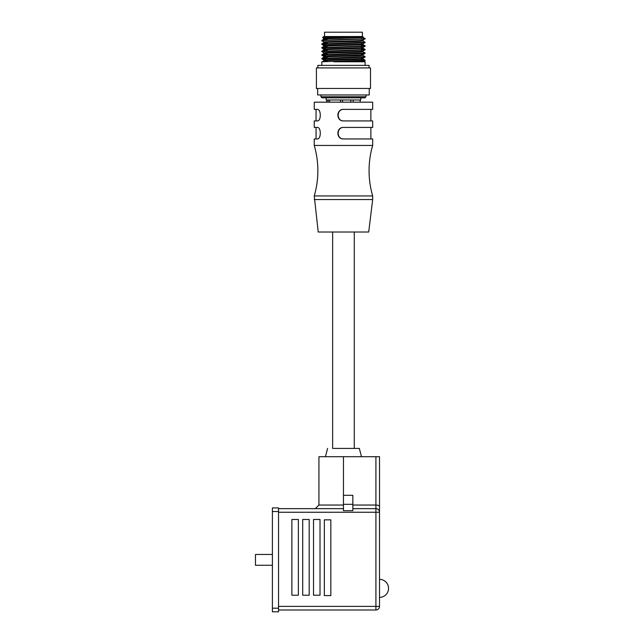 <?xml version="1.0" encoding="UTF-8"?>
<svg xmlns="http://www.w3.org/2000/svg" width="644" height="644" viewBox="0 0 644 644"><rect width="100%" height="100%" fill="white"/><g stroke="black" fill="none" stroke-linecap="round" stroke-linejoin="round"><path stroke-width="0.97" d="M278.538 507.923L278.538 511.529L272.404 511.529L272.404 507.923L278.538 507.923M278.538 608.194L278.538 611.8L272.404 611.8L272.404 608.194L278.538 608.194L278.538 511.529M272.404 608.194L272.404 511.529M379.525 463.978L379.525 535.027M332.642 232.009L332.642 448.417L359.328 448.417L361.493 456.709M379.525 588.358L379.525 597.374A9.016 9.016 0 0 0 388.541 588.358A9.016 9.016 0 0 0 379.525 579.342L379.525 588.358M272.404 565.271L255.459 565.271L255.459 554.452L272.404 554.452M332.642 448.417L359.328 448.417M330.839 519.845L330.839 595.587L324.343 595.587L324.343 519.845L330.839 519.845M298.373 595.209L291.885 595.209L291.885 519.466L298.373 519.466L298.373 595.209M309.192 595.209L302.704 595.209L302.704 519.466L309.192 519.466L309.192 595.209M320.02 595.209L313.523 595.209L313.523 519.466L320.02 519.466L320.02 595.209M379.501 511.811L379.525 606.39A3.606 3.606 0 0 1 375.919 609.997A3.606 3.606 0 0 0 379.525 606.39L375.919 606.39L375.919 508.647L352.84 508.647M352.84 510.684L343.461 510.684L343.461 495.3L352.84 495.3L352.84 510.684M343.461 508.647L278.538 508.647M278.538 606.39L375.919 606.39L375.919 609.997L278.538 609.997M343.461 505.041L318.933 505.041L343.461 505.041M315.327 508.647L318.933 505.041L318.933 456.709L379.525 456.709L379.525 512.254A3.606 3.606 0 0 0 375.919 508.647A3.606 3.606 0 0 1 379.525 512.254L278.538 512.254M352.84 505.041L375.919 505.041C378.084 505.105 379.284 505.604 379.525 506.538M368.328 145.447L314.248 145.447C316.647 153.699 317.846 162.111 317.854 170.7C317.846 179.282 316.647 187.702 314.248 195.945L372.675 195.945C370.276 187.702 369.076 179.282 369.068 170.7C369.076 162.111 370.276 153.699 372.675 145.447L368.328 145.447M325.429 39.356L324.013 39.107L321.847 40.355L339.75 39.582C356.14 39.163 370.904 38.745 363.087 38.334L365.076 38.551L362.91 37.304M327.128 39.469C312.598 38.922 344.274 38.326 359.787 37.666L362.934 37.336L362.934 36.619M362.814 36.531L322.564 37.594L323.626 36.531L362.814 36.531L359.787 36.933C347.1 37.529 312.429 38.141 327.128 38.745M327.136 61.108C312.429 60.504 347.1 59.908 359.787 59.304L362.934 58.974L362.934 58.25L359.787 58.58C350.433 59.111 312.445 59.715 327.128 60.383M327.128 57.501C312.429 56.897 347.1 56.294 359.787 55.69L362.934 55.36L362.934 54.643L359.787 54.973C347.1 55.577 312.429 56.173 327.136 56.777M327.128 53.895C312.445 53.307 346.553 52.711 359.787 52.092L362.934 51.761L362.934 51.029L359.787 51.367C347.438 51.955 312.421 52.558 327.136 53.17M327.128 50.288C312.429 49.685 347.1 49.081 359.787 48.477L362.934 48.147L362.934 47.431L359.787 47.761C347.1 48.364 312.429 48.968 327.128 49.564M327.128 46.682C312.429 46.078 347.1 45.483 359.787 44.879L362.934 44.549L362.934 43.816L359.787 44.154C347.1 44.75 312.429 45.354 327.136 45.957M327.128 43.076C312.582 42.52 344.516 41.916 359.787 41.264L362.934 40.934L362.934 40.234M365.076 38.551L362.91 40.25L359.787 40.548C350.98 41.071 312.469 41.667 327.136 42.351M361.493 61.631L362.741 61.776M361.493 58.024L362.934 58.25M361.493 54.426L362.934 54.643M360.769 97.84L360.769 100.005L326.146 100.005L326.146 97.84M369.245 88.461L369.245 94.958L317.669 94.958L317.669 88.461M370.509 67.91L316.413 67.91L316.413 88.461L370.509 88.461L370.509 67.91M314.248 145.447L314.248 138.959L317.363 138.959C321.251 139.201 321.251 127.19 317.363 127.415L314.248 127.415L314.248 120.927L317.363 120.927C321.251 121.161 321.251 109.158 317.363 109.383L314.248 109.383L314.248 102.171L372.675 102.171L372.675 109.383L343.461 109.383C336.047 109.158 336.039 121.161 343.461 120.927L372.675 120.927L372.675 127.415L343.461 127.415C336.047 127.19 336.039 139.201 343.461 138.959L372.675 138.959L372.675 145.447M314.248 199.551L372.675 199.551L368.706 232.009L318.217 232.009L314.248 195.945M350.819 100.005L350.819 102.171M342.544 102.171L342.544 100.005M343.461 127.415C336.442 127.399 336.442 138.991 343.461 138.959M343.461 109.383C336.442 109.367 336.442 120.959 343.461 120.927M320.921 96.761L366.001 96.761L364.923 97.84L322 97.84L320.921 96.761L320.921 94.958M365.365 94.958L365.873 94.958M326.758 102.171L326.758 100.005M329.591 102.171L329.591 100.005M340.547 102.171L340.547 100.005M353.21 100.005L353.21 102.171M360.157 100.005L360.157 102.171M317.854 67.91L317.854 65.382L369.068 65.382L369.068 67.91M322.266 61.776L365.1 60.222L365.076 60.633L357.001 61.124L333.753 61.776L365.1 61.776L365.1 65.382M365.1 60.222L361.493 59.884M325.429 58.757L323.038 58.612M365.1 56.616L365.076 57.026L357.001 57.517L321.823 58.805L321.847 58.395L365.1 56.616L362.91 55.336M321.823 58.805L325.429 59.143M325.429 55.151L323.038 55.006M365.1 53.009L365.076 53.42L357.001 53.911L321.823 55.199L321.847 54.78L365.1 53.009L362.91 51.729M321.823 55.199L325.429 55.537M365.1 49.403L365.076 49.813L357.001 50.296L321.823 51.592L321.847 51.174L357.388 49.902L365.1 49.403L361.493 49.065M321.823 51.592L324.013 52.872M365.1 45.796L365.076 46.207L357.001 46.69L321.823 47.986L321.847 47.567L357.388 46.296L365.1 45.796L361.493 45.458M321.823 47.986L325.429 48.316M361.493 45.845L363.884 45.99M365.1 42.19L365.076 42.601L357.001 43.084L321.823 44.38L321.847 43.961L365.1 42.19L362.91 40.91M324.013 45.652L321.847 44.404L325.429 44.71M365.076 38.994L326.894 40.371L321.823 40.773L324.013 42.045M324.013 38.439L322.572 37.61L325.429 37.787M324.528 36.531L324.528 32.2L362.395 32.2L362.395 36.531M360.624 36.885L350.545 36.885M343.461 456.709L343.461 495.3M375.919 508.647L375.919 456.709M343.461 504.316L352.84 504.316M354.281 232.009L354.281 448.417M327.587 448.417L325.429 456.709M323.98 39.139L323.98 38.407M323.98 60.761L323.98 60.053M323.98 57.155L323.98 56.447M323.98 53.549L323.98 52.84M323.98 49.942L323.98 49.234M323.98 46.336L323.98 45.627M323.98 42.729L323.98 42.021M370.872 109.383L370.872 120.927M370.872 127.415L370.872 138.959M328.134 102.171L328.134 100.005M372.675 195.945L372.675 199.551M316.051 127.415L316.051 138.959M316.051 109.383L316.051 120.927M366.001 96.761L366.001 94.958M321.823 65.382L321.823 61.776M321.847 43.961L324.013 42.713M365.076 45.764L362.91 44.517M321.847 47.567L324.013 46.32M365.076 49.371L362.91 48.123M321.847 51.174L324.013 49.926M321.847 54.78L324.013 53.533M321.847 58.395L324.013 57.139M365.076 60.198L362.91 58.942M322.258 61.76L324.013 60.745M362.91 43.848L365.076 42.601M362.91 47.463L365.076 46.207M324.013 49.266L321.847 48.01M362.91 51.061L365.076 49.813M362.91 54.676L365.076 53.42M324.013 56.479L321.847 55.223M362.91 58.282L365.076 57.026M324.013 60.085L321.847 58.829M363.095 61.776L365.076 60.633M325.429 59.828L325.429 58.467M325.429 56.229L325.429 54.861M325.429 45.402L325.429 44.042M325.429 43.655L325.429 42.52M325.429 40.049L325.429 38.914M361.493 61.776L361.493 60.947M361.493 58.467L361.493 57.34M361.493 54.869L361.493 53.726M361.493 51.254L361.493 50.119M361.493 49.733L361.493 48.372M361.493 47.656L361.493 46.513M361.493 46.127L361.493 44.774M361.493 44.042L361.493 42.907M361.493 38.914L361.493 37.553"/></g></svg>
